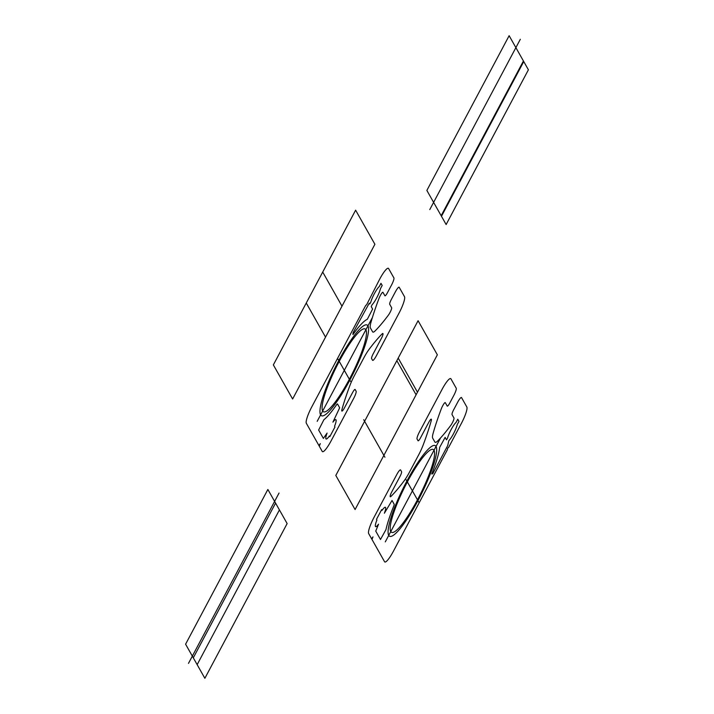 <?xml version="1.0" encoding="UTF-8"?>
<svg xmlns="http://www.w3.org/2000/svg" width="714" height="714" viewBox="0 0 714 714"><rect width="100%" height="100%" fill="white"/><g stroke="black" fill="none" stroke-linecap="round" stroke-linejoin="round"><path stroke-width="1.07" d="M426.865 190.433L509.136 35.7L528.405 69.802L446.134 224.535L426.865 190.433M317.186 421.331L372.101 318.051M337.918 359.044L350.547 381.383M323.38 438.414L327.092 433.086A10.817 2.008 -63.3 0 0 329.413 435.951L329.814 436.673L334.955 426.999L334.554 426.285A10.817 2.008 -63.3 0 0 332.911 422.144L339.659 407.792L337.463 403.91L336.731 404.526A57.379 10.656 -63.3 0 1 323.879 419.743L318.64 430.024L323.38 438.414M369.272 303.147L353.064 332.751L352.975 334.554A57.379 10.656 -63.3 0 1 367.326 319.265L372.601 309.046L371.226 306.601L372.083 304.744A10.817 2.008 -63.3 0 0 380.455 288.715L382.186 285.457L380.981 283.324L379.25 286.582A10.817 2.008 -63.3 0 0 370.718 302.334L369.727 303.95L369.272 303.147M380.428 295.355A4.418 0.821 -63.3 0 1 382.963 292.347L384.891 295.757A4.418 0.821 -63.3 0 0 387.425 292.74L391.54 285.002A6.622 1.232 -63.3 0 0 393.905 277.924L388.603 268.544A15.449 2.865 -63.3 0 0 379.723 279.094L366.63 304.735L365.666 305.53L311.848 406.748A15.449 2.865 -63.3 0 0 306.333 423.268L318.944 445.581L320.291 443.626L319.265 446.152L322.228 451.409A15.449 2.865 -63.3 0 0 331.118 440.85L353.742 398.296A6.622 1.232 -63.3 0 0 356.107 391.218L355.144 389.514A4.418 0.821 -63.3 0 0 352.6 392.53L344.371 408.006A4.418 0.821 -63.3 0 1 341.836 411.014L341.783 410.925A4.418 0.821 -63.3 0 1 341.899 409.666A110.34 20.483 -63.3 0 1 349.976 385.328A17.654 3.275 -63.3 0 1 354.528 375.368L363.828 357.884A17.654 3.275 -63.3 0 1 369.147 349.28A110.34 20.483 -63.3 0 1 382.231 333.804A4.418 0.821 -63.3 0 1 382.918 333.563M380.196 295.792A4.418 0.821 -63.3 0 0 379.072 298.247A110.34 20.483 -63.3 0 0 370.861 322.737A18.742 3.481 -63.3 0 0 370.414 327.949L372.592 331.796A16.601 3.079 -63.3 0 0 375.35 330.68A110.34 20.483 -63.3 0 0 388.514 314.963A4.418 0.821 -63.3 0 0 389.826 312.839L390.058 312.411A4.418 0.821 -63.3 0 0 391.638 307.689L389.71 304.28A4.418 0.821 -63.3 0 1 391.281 299.559L395.395 291.821A6.622 1.232 -63.3 0 1 399.206 287.296L404.499 296.676A15.449 2.865 -63.3 0 1 398.992 313.196L376.367 355.75A6.622 1.232 -63.3 0 1 372.556 360.275L371.592 358.571A4.418 0.821 -63.3 0 1 373.172 353.849L381.392 338.374A4.418 0.821 -63.3 0 0 382.972 333.652M292.624 399.001L273.355 364.899L355.626 210.175L374.895 244.277L292.624 399.001M204.864 678.3L185.595 644.198L267.866 489.465L287.135 523.567L204.864 678.3M338.757 360.525A50.756 9.425 -63.3 0 0 326.584 413.763A50.756 9.425 -63.3 0 0 367.558 336.713A50.756 9.425 -63.3 0 0 338.757 360.525M339.239 361.382A46.348 8.604 -63.3 0 0 328.128 409.979A46.348 8.604 -63.3 0 0 365.532 339.632A46.348 8.604 -63.3 0 0 339.239 361.382M520.327 39.279L429.766 209.604M384.917 457.237L363.712 419.698M437.352 354.813L355.081 509.546L335.812 475.444L418.083 320.711L437.352 354.813M441.475 216.288L523.755 61.565M441.154 215.717L523.424 60.993M396.832 360.686L416.101 394.788M398.207 358.107L417.476 392.209M306.261 303.013L325.53 337.115M322.719 272.061L341.988 306.163M193.298 657.835L275.568 503.111M197.153 664.663L279.424 509.93M279.049 493.044L188.487 663.368M407.355 481.923A46.348 8.604 -63.3 0 0 396.243 530.529A46.348 8.604 -63.3 0 0 433.648 460.173A46.348 8.604 -63.3 0 0 407.355 481.923M406.873 481.075A50.756 9.425 -63.3 0 0 394.699 534.304A50.756 9.425 -63.3 0 0 435.665 457.255A50.756 9.425 -63.3 0 0 406.873 481.075M452.158 423.152A4.418 0.821 -63.3 0 1 450.855 425.276A110.34 20.483 -63.3 0 1 437.682 440.993A18.742 3.481 -63.3 0 1 434.844 441.975L432.666 438.119A16.601 3.079 -63.3 0 1 433.193 433.05A110.34 20.483 -63.3 0 1 441.404 408.56A4.418 0.821 -63.3 0 1 442.528 406.105L442.76 405.668A4.418 0.821 -63.3 0 1 445.295 402.66L447.223 406.07A4.418 0.821 -63.3 0 0 449.758 403.053L453.872 395.315A6.622 1.232 -63.3 0 0 456.237 388.237L450.936 378.857A15.449 2.865 -63.3 0 0 442.055 389.407L419.43 431.961A6.622 1.232 -63.3 0 0 417.065 439.039L418.029 440.743A4.418 0.821 -63.3 0 0 420.564 437.736L428.793 422.26A4.418 0.821 -63.3 0 1 431.336 419.243M431.39 419.341A4.418 0.821 -63.3 0 1 431.274 420.591A110.34 20.483 -63.3 0 1 423.197 444.929A17.654 3.275 -63.3 0 1 418.645 454.898L409.345 472.382A17.654 3.275 -63.3 0 1 404.026 480.977A110.34 20.483 -63.3 0 1 390.933 496.453A4.418 0.821 -63.3 0 1 390.255 496.703L390.201 496.605A4.418 0.821 -63.3 0 1 391.772 491.884L400.001 476.416A4.418 0.821 -63.3 0 0 401.571 471.695L400.608 469.99A6.622 1.232 -63.3 0 0 396.805 474.515L374.181 517.061A15.449 2.865 -63.3 0 0 368.665 533.581L371.637 538.838L372.985 536.883L371.958 539.409L384.56 561.722A15.449 2.865 -63.3 0 0 393.45 551.163L447.267 449.945L447.678 448.16L448.642 447.366L461.324 423.509A15.449 2.865 -63.3 0 0 466.831 406.989L461.539 397.609A6.622 1.232 -63.3 0 0 457.728 402.134L453.613 409.872A4.418 0.821 -63.3 0 0 452.042 414.593L453.97 418.002A4.418 0.821 -63.3 0 1 452.39 422.724M431.756 473.98L432.738 473.757L447.678 445.661L448.865 440.636A10.817 2.008 -63.3 0 0 457.237 424.607L458.968 421.34L457.763 419.207L456.032 422.474A10.817 2.008 -63.3 0 0 447.499 438.217L446.509 439.842L445.134 437.396L439.69 447.339A57.379 10.656 -63.3 0 1 431.756 473.98M393.905 505.717L394.226 504.361L392.031 500.478L384.373 513.223A10.817 2.008 -63.3 0 0 382.052 510.349L381.651 509.635L376.51 519.301L376.912 520.024A10.817 2.008 -63.3 0 0 378.554 524.165L375.751 531.109L380.491 539.489L385.962 529.609A57.379 10.656 -63.3 0 1 393.905 505.717M418.797 502.165L406.168 479.826M385.292 541.872L440.208 438.601"/></g></svg>
